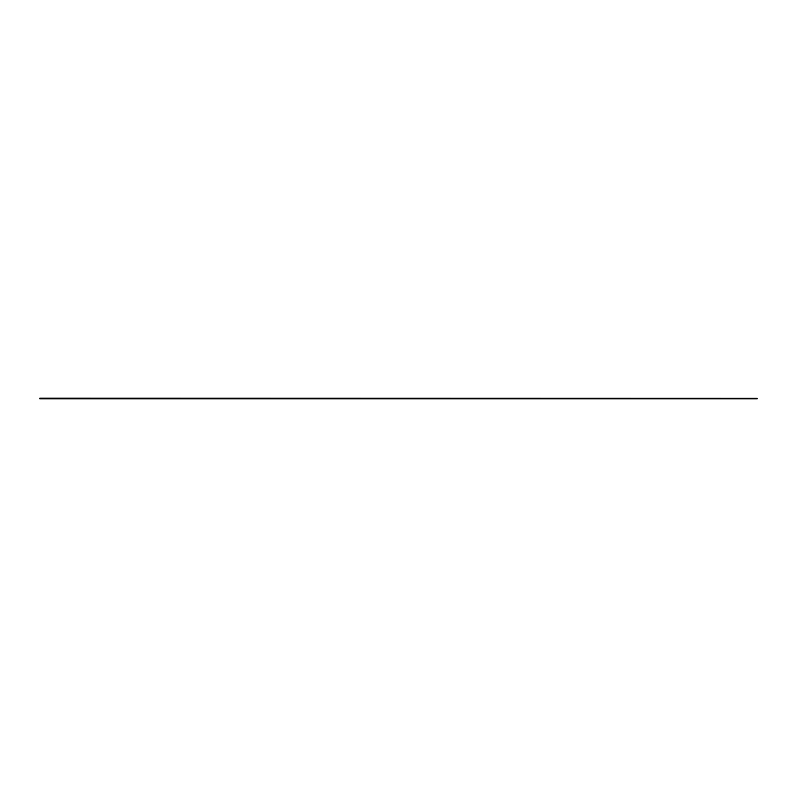 <?xml version="1.0" encoding="UTF-8"?>
<svg xmlns="http://www.w3.org/2000/svg" width="797" height="797" viewBox="0 0 797 797"><rect width="100%" height="100%" fill="white"/><g stroke="black" fill="none" stroke-linecap="round" stroke-linejoin="round"><path stroke-width="1.2" d="M39.85 398.331L39.85 398.839L757.15 398.839L757.15 398.331L39.85 398.161L757.15 398.331"/></g></svg>
